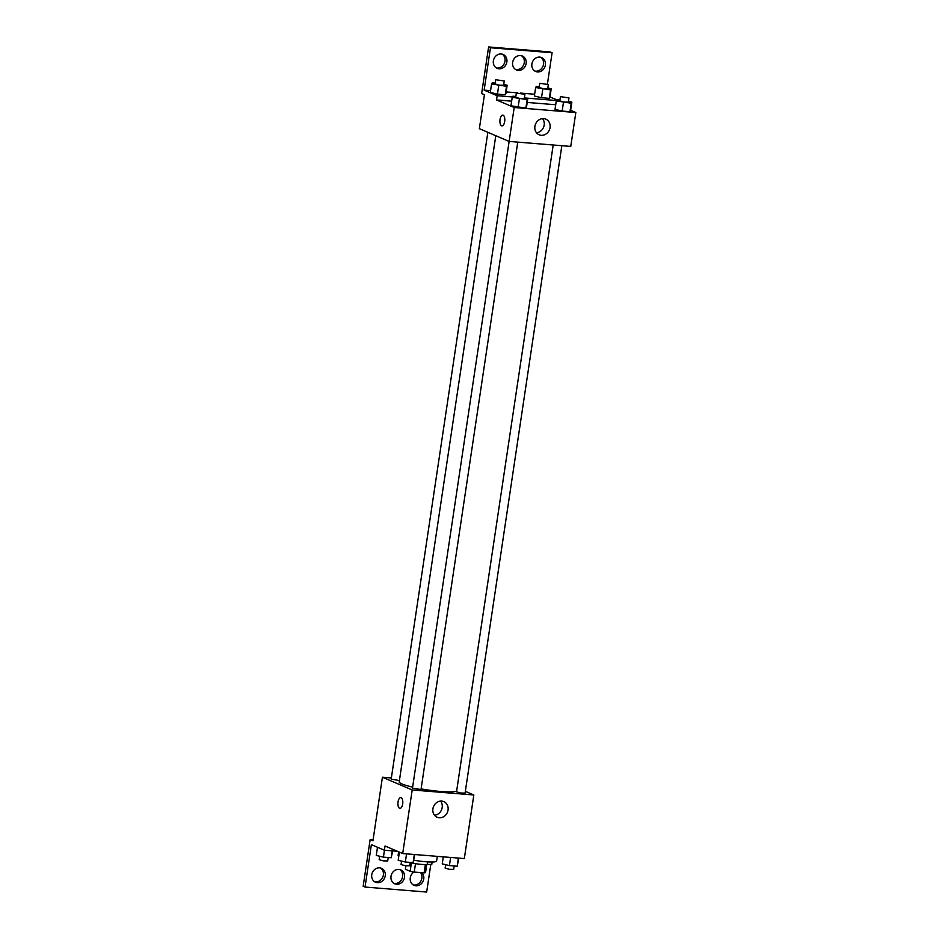 <?xml version="1.0" encoding="UTF-8"?>
<svg xmlns="http://www.w3.org/2000/svg" width="939" height="939" viewBox="0 0 939 939"><rect width="100%" height="100%" fill="white"/><g stroke="black" fill="none" stroke-linecap="round" stroke-linejoin="round"><path stroke-width="1.41" d="M425.367 864.526L424.123 872.871L414.24 872.073A10.27 1.362 8.5 0 1 410.143 871.275L405.378 869.232L405.883 865.828M424.123 872.871A10.27 1.362 8.5 0 0 425.555 872.531L426.776 864.373M427.738 861.896L427.421 863.997A10.81 1.432 -171.5 0 1 421.294 864.385A10.81 1.432 -171.5 0 1 410.097 862.565M415.496 863.669L414.24 872.073M411.399 862.882L410.143 871.275M398.641 851.814L398.113 855.288A19.461 2.582 8.5 0 0 398.805 856.145M413.958 860.241A19.461 2.582 8.5 0 0 436.612 861.04L437.304 856.368M465.345 791.342L473.831 794.981L464.324 858.563L402.702 853.551L385.025 845.992L384.391 850.229L371.375 844.654L365.036 887.05L363.17 886.252L370.142 839.619L372.936 840.816L382.431 777.234L391.352 777.962M430.743 864.737L426.67 892.05L365.036 887.05M553.2 144.993L456.53 791.812L460.72 793.021L465.087 793.091L561.839 145.698M473.831 794.981L412.198 789.969L382.431 777.234M487.846 132.317L391.187 779.124L399.404 780.567M570.63 110.286L575.83 112.516L570.759 146.425L509.126 141.425L412.467 788.232L421.012 789.511L517.765 142.118M495.78 135.709L399.228 781.788A29.238 3.885 8.5 0 0 402.092 783.995A29.238 3.885 8.5 0 0 412.632 787.14M421.106 788.889A29.238 3.885 8.5 0 0 456.659 790.931M432.902 808.819A8.498 7.512 -66.8 0 1 443.83 801.613A8.498 7.512 -66.8 0 1 447.387 812.388A8.498 7.512 -66.8 0 1 437.14 817.247A8.498 7.512 -66.8 0 1 432.902 808.819M412.198 789.969L402.702 853.551M402.69 803.948A5.411 2.43 94.6 0 1 399.932 808.338A5.411 2.43 94.6 0 1 397.948 802.751A5.411 2.43 94.6 0 1 400.8 797.563A5.411 2.43 94.6 0 1 402.69 803.948M434.511 815.252A8.498 7.512 113.2 0 0 441.518 809.876A8.498 7.512 113.2 0 0 440.567 801.096M400.8 797.563A5.411 2.43 -85.4 0 0 397.948 802.751A5.411 2.43 -85.4 0 0 399.932 808.338M373.076 839.865L370.142 839.619M420.59 872.589A7.571 6.69 -66.8 0 1 420.754 881.298A7.571 6.69 -66.8 0 1 413.137 884.878M380.506 867.988A7.571 6.69 -66.8 0 1 382.783 877.108A7.571 6.69 -66.8 0 1 374.614 881.744M399.768 869.561A7.571 6.69 -66.8 0 1 402.033 878.669A7.571 6.69 -66.8 0 1 393.875 883.306M397.397 851.286L384.391 850.229M421.846 872.695A7.571 6.69 -66.8 0 1 422.573 882.155A7.571 6.69 -66.8 0 1 414.029 885.348A7.571 6.69 -66.8 0 1 410.273 877.848A7.571 6.69 -66.8 0 1 414.005 872.038M371.75 874.725A7.571 6.69 -66.8 0 1 381.469 868.317A7.571 6.69 -66.8 0 1 384.638 877.895A7.571 6.69 -66.8 0 1 375.518 882.226A7.571 6.69 -66.8 0 1 371.75 874.725M391.011 876.287A7.571 6.69 -66.8 0 1 400.73 869.878A7.571 6.69 -66.8 0 1 403.899 879.467A7.571 6.69 -66.8 0 1 394.767 883.787A7.571 6.69 -66.8 0 1 391.011 876.287M575.83 112.516L514.196 107.516L509.126 141.425L479.36 128.678L484.43 94.769L481.637 93.583L488.609 46.95L550.242 51.95L552.097 52.748L547.425 84.052M556.862 99.886L549.984 96.94M510.957 105.778L525.887 108.114L526.521 107.034L525.887 108.114L510.957 105.778L512.225 97.304L512.858 96.224L515.851 96.459M569.95 111.694L570.583 110.614L569.95 111.694L562.168 111.06L569.95 111.694L571.217 103.22L556.287 100.872L556.921 99.792L559.914 100.039M555.019 109.358L562.168 111.06L555.019 109.358L556.287 100.872M514.196 107.516L496.52 99.945L511.638 101.177M527.202 102.433L555.712 104.745M534.901 126.354A8.498 7.512 -66.8 0 1 545.817 119.147A8.498 7.512 -66.8 0 1 549.385 129.922A8.498 7.512 -66.8 0 1 539.127 134.782A8.498 7.512 -66.8 0 1 534.901 126.354M504.689 121.483A5.411 2.43 94.6 0 1 501.919 125.873A5.411 2.43 94.6 0 1 499.947 120.286A5.411 2.43 94.6 0 1 502.799 115.098A5.411 2.43 94.6 0 1 504.689 121.483M496.52 99.945L497.154 95.708L484.137 90.132L490.463 47.748L488.609 46.95M502.799 115.098A5.411 2.43 -85.4 0 0 499.947 120.286A5.411 2.43 -85.4 0 0 501.919 125.873M536.509 132.786A8.498 7.512 113.2 0 0 543.505 127.411A8.498 7.512 113.2 0 0 542.566 118.631M490.463 47.748L552.097 52.748M521.391 55.694A7.571 6.69 -66.8 0 1 523.669 64.803A7.571 6.69 -66.8 0 1 515.511 69.439M502.142 54.122A7.571 6.69 -66.8 0 1 505.006 61.152A7.571 6.69 -66.8 0 1 496.25 67.878M540.653 57.256A7.571 6.69 -66.8 0 1 543.528 64.275A7.571 6.69 -66.8 0 1 534.772 71.012M497.154 95.708L512.424 96.952M525.453 98.008L556.498 100.52M549.303 98.349L549.937 97.269L549.303 98.349L541.521 97.715L549.303 98.349L550.571 89.874L535.641 87.527L536.275 86.447L539.268 86.693M534.373 96.001L541.521 97.715L534.373 96.001L535.641 87.527M505.241 94.769L505.875 93.689L505.241 94.769L497.447 94.135L505.241 94.769L506.497 86.294L491.567 83.947L492.212 82.878L495.205 83.113M490.299 92.433L497.447 94.135L490.299 92.433L491.567 83.947M484.137 90.132L490.569 90.66M506.133 91.916L517.412 92.832M520.429 93.078L534.631 94.229M512.647 62.42A7.571 6.69 -66.8 0 1 522.366 56.011A7.571 6.69 -66.8 0 1 525.535 65.601A7.571 6.69 -66.8 0 1 516.403 69.92A7.571 6.69 -66.8 0 1 512.647 62.42M506.86 61.951A7.571 6.69 -66.8 0 1 497.142 68.359A7.571 6.69 -66.8 0 1 493.973 58.77A7.571 6.69 -66.8 0 1 503.104 54.439A7.571 6.69 -66.8 0 1 506.86 61.951M545.383 65.073A7.571 6.69 -66.8 0 1 535.664 71.481A7.571 6.69 -66.8 0 1 532.495 61.892A7.571 6.69 -66.8 0 1 541.627 57.572A7.571 6.69 -66.8 0 1 545.383 65.073M568.471 101.33L571.851 102.14L571.217 103.22M560.43 96.635L559.797 100.872L563.987 102.081L568.341 102.151L568.975 97.902L560.43 96.635L568.975 97.902M571.851 102.14L570.583 110.614M563.435 102.586L562.168 111.06M524.396 97.75L527.788 98.56L527.155 99.64L512.225 97.304M516.356 93.055L515.722 97.292L519.913 98.501L524.279 98.572L524.913 94.334L516.356 93.055L524.913 94.334M527.788 98.56L526.521 107.034M527.155 99.64L525.887 108.114M519.361 99.006L518.093 107.48M547.824 87.984L551.205 88.794L550.571 89.874M539.772 83.278L539.15 87.527L543.341 88.724L547.695 88.794L548.329 84.557L539.772 83.278L548.329 84.557M551.205 88.794L549.937 97.269M542.789 89.24L541.521 97.715M503.75 84.404L507.142 85.214L506.497 86.294M495.71 79.709L495.076 83.947L499.266 85.156L503.633 85.226L504.266 80.989L495.71 79.709L504.266 80.989M507.142 85.214L505.875 93.689M498.715 85.66L497.447 94.135M458.866 858.117L457.187 866.216L449.405 865.582L442.257 863.88L443.302 856.849M458.396 858.082L457.187 866.216M450.614 857.448L449.405 865.582M445.638 864.69L445.133 868.106L449.323 869.314L453.678 869.385L454.194 865.969M414.803 854.537L413.113 862.636L405.331 862.014L398.183 860.3L399.404 852.143M414.334 854.502L413.113 862.636M406.552 853.868L405.331 862.014M401.575 861.11L401.059 864.537L405.249 865.735L409.615 865.805L410.12 862.401M426.858 864.361L431.764 864.514L432.14 862.014M392.702 850.91L391.199 857.776L383.417 857.143L376.269 855.429L377.49 847.283M392.232 850.863L391.199 857.776M384.45 850.241L383.417 857.143M379.661 856.239L379.145 859.666L383.335 860.875L387.701 860.946L388.206 857.53"/></g></svg>
